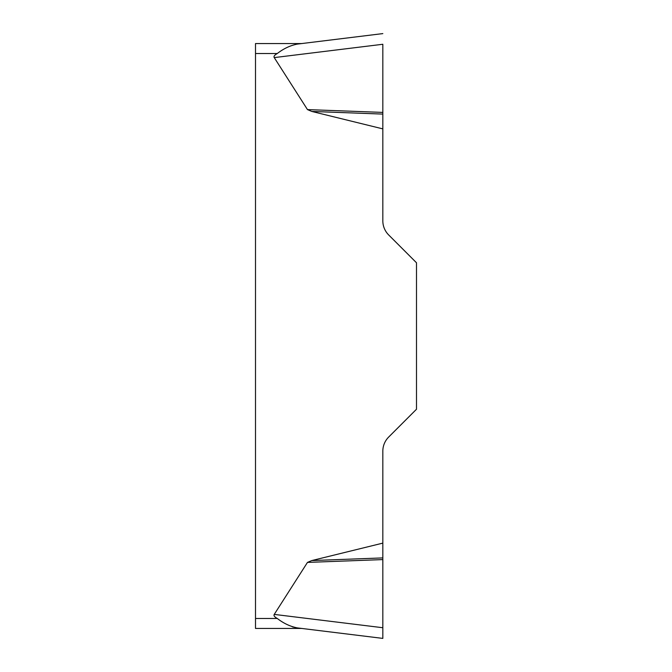 <?xml version="1.0" encoding="UTF-8"?>
<svg xmlns="http://www.w3.org/2000/svg" width="672" height="672" viewBox="0 0 672 672"><rect width="100%" height="100%" fill="white"/><g stroke="black" fill="none" stroke-linecap="round" stroke-linejoin="round"><path stroke-width="1.01" d="M274.243 614.401L307.474 562.405L311.808 560.557L382.83 543.119L382.83 638.4L382.83 627.732L274.243 614.401A76.23 9.962 -173 0 0 277.276 618.475C283.668 623.414 290.388 626.564 297.427 627.917L382.83 638.4L301.678 628.438L255.503 628.438L301.678 628.438M382.83 44.344L382.83 220.844A19.925 19.925 0 0 0 388.668 234.94L416.497 262.769L416.497 409.231L388.668 437.06A19.925 19.925 0 0 0 382.83 451.156L382.83 543.119M382.83 128.881L311.808 111.443L307.474 109.595L274.243 57.599A76.23 9.962 173 0 1 277.276 53.525L255.503 53.525L255.503 43.562L301.678 43.562L382.83 33.6L297.427 44.083C290.413 45.41 283.693 48.56 277.276 53.525M255.503 628.438L255.503 53.525M297.385 627.908L292.505 626.909M382.83 114.089L311.808 111.443M382.83 112.409L307.474 109.595M382.83 557.911L311.808 560.557M382.83 559.591L307.474 562.405M255.503 618.475L277.276 618.475M382.83 44.268L274.243 57.599"/></g></svg>
